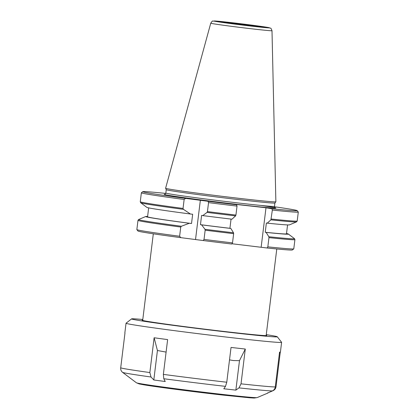 <?xml version="1.0" encoding="UTF-8"?>
<svg xmlns="http://www.w3.org/2000/svg" width="419" height="419" viewBox="0 0 419 419"><rect width="100%" height="100%" fill="white"/><g stroke="black" fill="none" stroke-linecap="round" stroke-linejoin="round"><path stroke-width="0.63" d="M271.999 30.707L275.875 201.785A55.549 1.121 -173 0 1 275.828 201.827A55.549 1.121 -173 0 1 246.058 199.13A55.549 1.121 -173 0 1 165.641 188.299A55.549 1.121 -173 0 1 165.605 188.246L210.757 23.186A30.849 0.623 -173 0 0 255.438 29.23A30.849 0.623 -173 0 0 271.999 30.707C270.428 26.874 271.297 28.811 268.569 27.57C260.539 26.135 243.067 23.962 228.942 22.348L212.862 21.081C212.622 20.699 211.925 21.4 210.757 23.186M179.62 236.258L180.825 237.646A77.814 1.566 -173 0 1 137.945 230.995L136.861 229.612A79.055 1.592 -173 0 1 136.851 229.575L137.982 220.363A79.055 1.592 -173 0 0 180.751 227.046L179.62 236.258A79.055 1.592 -173 0 1 136.861 229.612M231.052 219.085L229.921 228.303L230.832 228.449L233.514 232.781L233.645 233.671L232.514 242.889L231.775 244.026A77.814 1.566 -173 0 1 203.173 240.537L204.027 239.417L205.158 230.199L204.985 229.298L201.612 224.856L200.46 224.673L201.597 215.413L202.749 215.602L207.059 212.407L207.442 211.595L208.542 202.628L207.997 201.277L185.643 198.391L184.14 199.475L183.035 208.442L183.475 209.359L190.436 214.009L192.667 214.256L191.525 223.516L189.299 223.264L181.401 226.25L180.751 227.046M189.299 223.264A71.895 1.446 -173 0 1 145.707 216.518A71.895 1.446 -173 0 1 147.608 216.466M191.525 223.516A69.973 1.409 -173 0 1 147.567 216.796L148.661 207.866M190.436 214.009A71.895 1.446 -173 0 1 146.833 207.358L140.695 202.738A78.557 1.582 -173 0 0 183.475 209.359M184.14 199.475A79.055 1.592 -173 0 1 141.365 192.792A79.055 1.592 -173 0 1 141.386 192.761L142.769 191.677A77.814 1.566 -173 0 1 165.741 193.41M185.643 198.391A77.814 1.566 -173 0 1 142.769 191.677M180.825 237.646L203.173 240.537M231.953 243.753L267.092 247.99L267.83 246.849L268.961 237.636L268.83 236.74L266.149 232.414L265.237 232.262L266.374 223.008L267.285 223.154L270.904 219.849L272.345 210.06L271.91 208.735L265.992 207.772L230.675 203.812L236.594 204.771L237.028 206.101L235.928 215.073L235.588 215.89L231.969 219.195A71.895 1.446 -173 0 1 202.749 215.602M232.514 242.889A79.055 1.592 -173 0 1 204.027 239.417M230.832 228.449A71.895 1.446 -173 0 1 201.612 224.856M229.921 228.303A69.973 1.409 -173 0 1 200.46 224.673M237.028 206.101A79.055 1.592 -173 0 1 208.542 202.628M236.594 204.771A77.814 1.566 -173 0 1 207.997 201.277M268.83 236.74A78.557 1.582 7 0 0 294.484 238.652L294.913 239.631L293.782 248.844A79.055 1.592 -173 0 1 293.761 248.876L292.373 249.96A77.814 1.566 -173 0 1 267.092 247.99M293.761 248.876A79.055 1.592 -173 0 1 267.83 246.849M286.512 233.524A71.895 1.446 -173 0 1 288.345 234.032A71.895 1.446 -173 0 1 266.149 232.414M287.57 224.924L286.47 233.854A69.973 1.409 -173 0 1 265.237 232.262M271.245 219.032A79.055 1.592 7 0 0 297.197 221.028L296.542 221.871L289.466 224.872A71.895 1.446 -173 0 1 267.285 223.154M274.497 206.761A77.814 1.566 -173 0 1 297.202 210.642L298.286 212.024A79.055 1.592 -173 0 1 298.297 212.061A79.055 1.592 -173 0 1 272.345 210.06M297.202 210.642A77.814 1.566 -173 0 1 271.91 208.735M261.173 247.027L265.992 207.772M195.558 239.301L200.376 200.041M245.293 349.037L241.025 383.83L238.998 387.879L235.866 390.12L223.798 388.769L225.501 386.365L226.768 382.228L231.037 347.44A78.369 1.576 7 0 0 238.359 348.268A78.369 1.576 7 0 0 245.293 349.037L239.479 360.654L233.378 360.544L229.512 359.874M266.264 334.65A73.393 1.477 -173 0 1 277.268 336.761L281.599 342.302A78.369 1.576 -173 0 1 281.61 342.333A78.369 1.576 -173 0 1 239.548 338.583A78.369 1.576 -173 0 1 126.04 323.232A78.369 1.576 -173 0 1 126.056 323.206L131.603 318.875A73.393 1.477 -173 0 1 142.79 319.488M280.259 352.253L276.027 386.706C275.733 388.565 274.738 389.89 273.047 390.686L268.129 392.797L272.34 390.911C274.01 390.12 274.99 388.795 275.278 386.941L279.552 352.149A78.369 1.576 7 0 0 280.416 352.039A78.369 1.576 7 0 0 280.421 352.023L281.61 342.333M277.268 336.761A73.393 1.477 -173 0 1 237.882 333.278A73.393 1.477 -173 0 1 131.603 318.875M268.139 392.718L267.5 392.996M163.787 378.734L165.243 381.526L153.81 379.975L151.002 376.995L149.85 372.554L154.124 337.761A78.369 1.576 7 0 0 167.631 339.594L163.363 374.387L163.787 378.734A75.881 1.529 -173 0 0 225.501 386.365M142.717 320.09A62.824 1.267 7 0 0 142.088 320.216A62.824 1.267 7 0 0 233.064 332.492A62.824 1.267 7 0 0 266.767 335.525A62.824 1.267 7 0 0 266.191 335.252M126.04 323.232L124.846 332.922A78.369 1.576 7 0 0 124.852 332.937A78.369 1.576 7 0 0 124.972 333.032L120.703 367.819C120.536 369.699 121.18 371.224 122.631 372.391L136.4 382.772A60.865 1.226 7 0 0 143.115 384.123A60.865 1.226 7 0 0 224.526 394.646A60.865 1.226 7 0 0 257.151 397.6L267.82 393.074M235.866 390.12L239.479 360.654M166.097 352.101L157.429 350.509L153.81 379.975M157.429 350.509L154.124 337.761M231.068 22.694A23.302 0.471 -173 0 1 262.236 26.722A23.302 0.471 -173 0 1 252.311 26.14A23.302 0.471 -173 0 1 221.143 22.113A23.302 0.471 -173 0 1 231.068 22.694M258.23 26.774A22.223 0.445 7 0 0 231.482 23.391A22.223 0.445 7 0 0 225.066 22.705M254.401 26.481A27.895 0.56 7 0 0 266.285 27.172A27.895 0.56 7 0 0 228.973 22.354A27.895 0.56 7 0 0 217.094 21.657A27.895 0.56 7 0 0 254.401 26.481M275.828 201.827L274.906 203.011A54.737 1.1 -173 0 1 245.529 200.387A54.737 1.1 -173 0 1 166.254 189.666L165.835 193.039A54.737 1.1 -173 0 0 245.115 203.76A54.737 1.1 -173 0 0 274.492 206.378C274.827 207.588 275.089 208.075 275.267 207.845M261.058 205.462A56.23 1.131 -173 0 1 245.613 205.352A56.23 1.131 -173 0 1 187.382 198.114A56.23 1.131 -173 0 1 164.835 194.248M145.707 216.518L138.631 219.519A78.557 1.582 7 0 0 181.401 226.25M141.365 192.792L140.265 201.759A79.055 1.592 7 0 0 183.035 208.442M233.645 233.671A79.055 1.592 -173 0 1 205.158 230.199M204.985 229.298A78.557 1.582 7 0 0 233.514 232.781M235.588 215.89A78.557 1.582 -173 0 1 207.059 212.407M207.442 211.595A79.055 1.592 7 0 0 235.928 215.073M294.913 239.631A79.055 1.592 -173 0 1 268.961 237.636M296.542 221.871A78.557 1.582 -173 0 1 270.904 219.849M140.04 383.605L144.277 384.872L170.329 388.623L223.311 395.122M241.025 383.83A78.369 1.576 7 0 0 275.278 386.941M238.998 387.879A75.881 1.529 7 0 0 272.34 390.911M151.002 376.995A75.881 1.529 -173 0 1 130.932 374.036A75.881 1.529 -173 0 1 122.631 372.391M120.703 367.819A78.369 1.576 7 0 0 149.85 372.554M163.363 374.387A78.369 1.576 7 0 0 226.768 382.228M264.379 27.293L252.296 26.135L218.975 21.715M165.641 188.299L166.254 189.666M274.906 203.011L274.492 206.378M164.73 194.269L164.73 194.269C164.856 194.536 165.227 194.128 165.835 193.039M276.786 248.959L266.144 335.603M153.312 233.802L142.675 320.441M288.345 234.032L294.484 238.652M298.297 212.061L297.197 221.028M138.631 219.519L137.982 220.363M140.265 201.759L140.695 202.738M136.4 382.772L139.187 383.93L143.879 384.815C156.648 386.988 195.327 392.006 223.358 395.127L249.677 397.793L254.171 398.05L257.151 397.6M279.4 353.39L280.416 352.039"/></g></svg>
